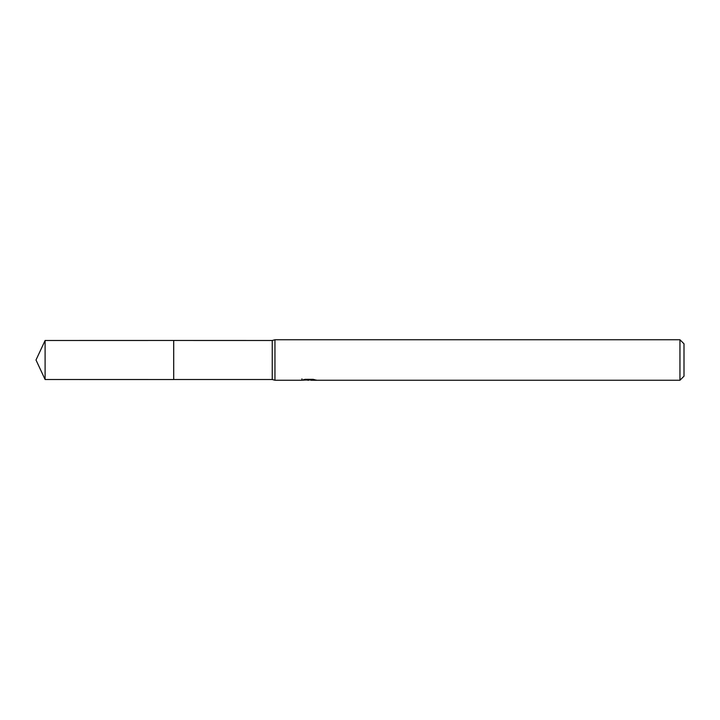 <?xml version="1.0" encoding="UTF-8"?>
<svg xmlns="http://www.w3.org/2000/svg" width="720" height="720" viewBox="0 0 720 720"><rect width="100%" height="100%" fill="white"/><g stroke="black" fill="none" stroke-linecap="round" stroke-linejoin="round"><path stroke-width="1.08" d="M173.709 379.503L173.709 340.497M301.95 378.855L301.806 380.25L274.95 380.25L272.25 379.512L173.709 379.512L173.7 340.479L272.25 340.488L274.95 339.75L679.95 339.75L684 343.8L684 376.2L679.95 380.25L310.842 380.25L310.77 379.332M272.25 379.512L272.25 340.488M274.95 380.25L274.95 339.75M310.77 379.935L306.342 380.052M308.7 380.25L307.746 380.25M679.95 380.25L679.95 339.75M301.95 380.205L309.51 379.863L303.039 379.863L305.145 379.332L313.128 379.332L315.45 379.926M316.287 380.025C309.546 380.079 309.546 380.124 316.287 380.187M309.51 379.332L309.51 379.863M173.7 379.521L45.099 379.512L45.099 340.488L173.7 340.479M45.099 340.497L36 360L45.099 379.503"/></g></svg>
